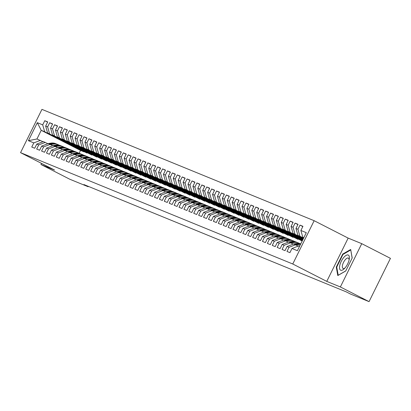 <?xml version="1.0" encoding="UTF-8"?>
<svg xmlns="http://www.w3.org/2000/svg" width="411" height="411" viewBox="0 0 411 411"><rect width="100%" height="100%" fill="white"/><g stroke="black" fill="none" stroke-linecap="round" stroke-linejoin="round"><path stroke-width="0.62" d="M314.153 220.702L41.943 109.367L20.55 152.651L292.76 263.99L314.153 220.702L348.158 238.108L326.766 281.391L340.365 286.95L361.757 243.666L348.158 238.108M361.757 243.666L390.45 258.349L369.057 301.633L340.365 286.95M84.096 151.602L83.978 151.844L80.541 150.441L41.218 130.323L37.319 122.663L28.416 140.68L33.815 142.889L31.76 147.04L34.704 148.248L36.759 144.091L38.721 144.893L36.666 149.049L39.615 150.251L41.665 146.1L43.628 146.902L41.578 151.058L44.522 152.26L46.577 148.109L48.539 148.91L46.484 153.062L49.428 154.269L51.483 150.113L53.445 150.919L51.396 155.07L54.339 156.278L56.389 152.121L58.352 152.928L56.302 157.079L59.246 158.281L61.301 154.13L63.263 154.932L61.208 159.088L64.157 160.29L66.207 156.139L68.169 156.94L66.12 161.091L69.063 162.299L71.113 158.148L73.081 158.949L71.026 163.1L73.97 164.308L76.025 160.151L77.987 160.958L75.932 165.109L78.881 166.311L80.931 162.16L82.894 162.962L80.844 167.118L83.787 168.32L85.842 164.169L87.805 164.97L85.75 169.127L88.694 170.329L90.749 166.178L92.711 166.979L90.661 171.13L93.605 172.337L95.655 168.181L97.618 168.988L95.568 173.139L98.512 174.341L100.567 170.19L102.529 170.991L100.474 175.148L103.418 176.35L105.473 172.199L107.435 173L105.386 177.156L108.329 178.359L110.379 174.207L112.347 175.009L110.292 179.16L113.236 180.367L115.291 176.211L117.253 177.018L115.198 181.169L118.147 182.376L120.197 178.22L122.159 179.021L120.11 183.178L123.053 184.38L125.103 180.229L127.071 181.03L125.016 185.186L127.96 186.389L130.015 182.237L131.977 183.039L129.922 187.19L132.871 188.397L134.921 184.241L136.884 185.048L134.834 189.199L137.777 190.406L139.832 186.25L141.795 187.056L139.74 191.207L142.684 192.41L144.739 188.259L146.701 189.06L144.651 193.216L147.595 194.418L149.645 190.267L151.608 191.069L149.558 195.22L152.502 196.427L154.557 192.271L156.519 193.078L154.464 197.229L157.413 198.436L159.463 194.28L161.425 195.086L159.376 199.237L162.319 200.44L164.369 196.288L166.337 197.09L164.282 201.246L167.226 202.448L169.281 198.297L171.243 199.099L169.188 203.25L172.137 204.457L174.187 200.306L176.149 201.107L174.1 205.259L177.043 206.466L179.098 202.31L181.061 203.116L179.006 207.267L181.95 208.469L184.005 204.318L185.967 205.12L183.917 209.276L186.861 210.478L188.911 206.327L190.874 207.129L188.824 211.285L191.767 212.487L193.822 208.336L195.785 209.137L193.73 213.288L196.674 214.496L198.729 210.34L200.691 211.146L198.641 215.297L201.585 216.505L203.635 212.348L205.603 213.15L203.548 217.306L206.492 218.508L208.547 214.357L210.509 215.159L208.454 219.315L211.403 220.517L213.453 216.366L215.415 217.167L213.366 221.318L216.309 222.526L218.359 218.369L220.327 219.176L218.272 223.327L221.216 224.534L223.271 220.378L225.233 221.18L223.178 225.336L226.127 226.538L228.177 222.387L230.139 223.188L228.09 227.345L231.033 228.547L233.088 224.396L235.051 225.197L232.996 229.348L235.94 230.556L237.995 226.399L239.957 227.206L237.907 231.357L240.851 232.564L242.901 228.408L244.864 229.215L242.814 233.366L245.757 234.568L247.812 230.417L249.775 231.218L247.72 235.375L250.669 236.577L252.719 232.426L254.681 233.227L252.631 237.378L255.575 238.585L257.625 234.434L259.593 235.236L257.538 239.387L260.482 240.594L262.537 236.438L264.499 237.245L262.444 241.396L265.393 242.598L267.443 238.447L269.405 239.248L267.356 243.404L270.299 244.607L272.354 240.456L274.317 241.257L272.262 245.413L275.206 246.615L277.261 242.464L279.223 243.266L277.168 247.417L280.117 248.624L282.167 244.468L284.129 245.275L282.08 249.426L285.023 250.633L287.078 246.477L289.041 247.278L286.986 251.434L289.93 252.637L291.985 248.485L297.384 250.695L306.287 232.677L300.888 230.468L302.943 226.317L299.994 225.11L297.944 229.266L295.982 228.459L298.032 224.308L295.088 223.101L293.038 227.257L291.07 226.456L293.125 222.3L290.181 221.097L288.126 225.249L286.164 224.447L288.219 220.291L285.27 219.089L283.22 223.24L281.258 222.438L283.307 218.287L280.364 217.08L278.309 221.236L276.346 220.43L278.401 216.278L275.457 215.071L273.402 219.227L271.44 218.421L273.495 214.27L270.546 213.068L268.496 217.219L266.534 216.417L268.583 212.261L265.64 211.059L263.585 215.21L261.622 214.408L263.677 210.257L260.733 209.05L258.678 213.201L256.716 212.4L258.766 208.249L255.822 207.041L253.772 211.197L251.809 210.391L253.859 206.24L250.916 205.038L248.861 209.189L246.898 208.387L248.953 204.231L246.004 203.029L243.954 207.18L241.992 206.379L244.042 202.222L241.098 201.02L239.048 205.171L237.08 204.37L239.135 200.219L236.191 199.011L234.136 203.168L232.174 202.361L234.229 198.21L231.28 197.003L229.23 201.159L227.268 200.357L229.317 196.201L226.374 194.999L224.319 199.15L222.356 198.349L224.411 194.192L221.467 192.99L219.412 197.141L217.45 196.34L219.5 192.189L216.556 190.981L214.506 195.138L212.544 194.331L214.593 190.18L211.65 188.973L209.595 193.129L207.632 192.327L209.687 188.171L206.743 186.969L204.688 191.12L202.726 190.319L204.776 186.162L201.832 184.96L199.782 189.111L197.814 188.31L199.869 184.159L196.926 182.952L194.871 187.108L192.908 186.301L194.963 182.15L192.014 180.943L189.964 185.099L188.002 184.292L190.052 180.141L187.108 178.939L185.058 183.09L183.09 182.289L185.145 178.133L182.201 176.93L180.146 181.081L178.184 180.28L180.239 176.129L177.29 174.922L175.24 179.073L173.278 178.271L175.327 174.12L172.384 172.913L170.329 177.069L168.366 176.262L170.421 172.111L167.477 170.909L165.422 175.06L163.46 174.259L165.51 170.103L162.566 168.9L160.516 173.052L158.554 172.25L160.603 168.094L157.66 166.892L155.605 171.043L153.642 170.241L155.697 166.09L152.748 164.883L150.698 169.039L148.736 168.233L150.786 164.081L147.842 162.879L145.792 167.03L143.824 166.229L145.879 162.073L142.936 160.871L140.881 165.022L138.918 164.22L140.973 160.064L138.024 158.862L135.974 163.013L134.012 162.211L136.062 158.06L133.118 156.853L131.063 161.009L129.1 160.203L131.155 156.052L128.211 154.844L126.156 159L124.194 158.199L126.244 154.043L123.3 152.841L121.25 156.992L119.288 156.19L121.337 152.034L118.394 150.832L116.339 154.983L114.376 154.182L116.431 150.03L113.487 148.823L111.432 152.979L109.47 152.173L111.52 148.022L108.576 146.814L106.526 150.971L104.558 150.164L106.613 146.013L103.67 144.811L101.615 148.962L99.652 148.16L101.707 144.004L98.758 142.802L96.708 146.953L94.746 146.152L96.796 142L93.852 140.793L91.802 144.949L89.834 144.143L91.889 139.992L88.946 138.784L86.891 142.941L84.928 142.134L86.983 137.983L84.034 136.781L81.984 140.932L80.022 140.13L82.072 135.974L79.128 134.772L77.073 138.923L75.11 138.122L77.165 133.971L74.221 132.763L72.166 136.914L70.204 136.113L72.254 131.962L69.31 130.755L67.26 134.911L65.298 134.104L67.347 129.953L64.404 128.751L62.349 132.902L60.386 132.101L62.441 127.944L59.492 126.742L57.442 130.893L55.48 130.092L57.53 125.936L54.586 124.733L52.536 128.884L50.568 128.083L52.623 123.932L49.68 122.725L47.625 126.881L45.662 126.074L47.717 121.923L44.768 120.716L47.594 122.165M37.319 122.663L42.718 124.872L44.768 120.716M369.057 301.633L350.552 294.065L346.303 291.892L83.911 184.565L88.16 186.743L88.339 186.378M86.921 153.051L47.599 132.933L86.921 153.051M45.662 126.074L47.599 132.933M47.625 126.881L49.561 133.734M28.416 140.68L36.944 138.98L42.985 141.718M33.815 142.889L40.376 140.382M91.833 155.06L52.51 134.936L91.833 155.06M50.568 128.083L52.51 134.936M52.536 128.884L54.473 135.743M36.759 144.091L43.325 141.59L47.892 143.727M38.721 144.893L45.287 142.391M96.739 157.064L57.417 136.945L96.739 157.064M55.48 130.092L57.417 136.945M57.442 130.893L59.379 137.747M41.665 146.1L48.231 143.593L52.798 145.73M43.628 146.902L50.193 144.4M101.645 159.072L62.323 138.954L101.645 159.072M60.386 132.101L62.323 138.954M62.349 132.902L64.291 139.755M46.577 148.109L53.137 145.602L57.71 147.739M48.539 148.91L55.1 146.408M106.557 161.081L67.234 140.963L106.557 161.081M65.298 134.104L67.234 140.963M67.26 134.911L69.197 141.764M51.483 150.113L58.049 147.611L62.616 149.748M53.445 150.919L60.011 148.412M111.463 163.09L72.141 142.966L111.463 163.09M70.204 136.113L72.141 142.966M72.166 136.914L74.103 143.773M56.389 152.121L62.955 149.619L67.522 151.757M58.352 152.928L64.917 150.421M116.37 165.094L77.052 144.975L116.37 165.094M75.11 138.122L77.052 144.975M77.073 138.923L79.015 145.777M61.301 154.13L67.861 151.623L72.434 153.76M63.263 154.932L69.824 152.43M121.281 167.102L81.959 146.984L121.281 167.102M80.022 140.13L81.959 146.984M81.984 140.932L83.921 147.785M66.207 156.139L72.773 153.632L77.34 155.769M68.169 156.94L74.735 154.438M126.187 169.111L86.865 148.993L126.187 169.111M84.928 142.134L86.865 148.993M86.891 142.941L88.827 149.794M71.113 158.148L77.679 155.641L82.251 157.778M73.081 158.949L79.642 156.442M131.094 171.12L91.776 150.996L131.094 171.12M89.834 144.143L91.776 150.996M91.802 144.949L93.739 151.803M76.025 160.151L82.585 157.649L87.158 159.787M77.987 160.958L84.553 158.451M136.005 173.123L96.683 153.005L136.005 173.123M94.746 146.152L96.683 153.005M96.708 146.953L98.645 153.812M80.931 162.16L87.497 159.658L92.064 161.79M82.894 162.962L89.459 160.46M140.911 175.132L101.589 155.014L140.911 175.132M99.652 148.16L101.589 155.014M101.615 148.962L103.557 155.815M85.842 164.169L92.403 161.662L96.975 163.799M87.805 164.97L94.366 162.468M145.823 177.141L106.5 157.023L145.823 177.141M104.558 150.164L106.5 157.023M106.526 150.971L108.463 157.824M90.749 166.178L97.315 163.67L101.882 165.808M92.711 166.979L99.277 164.472M150.729 179.15L111.407 159.031L150.729 179.15M109.47 152.173L111.407 159.031M111.432 152.979L113.369 159.833M95.655 168.181L102.221 165.679L106.788 167.816M97.618 168.988L104.183 166.481M155.635 181.159L116.313 161.035L155.635 181.159M114.376 154.182L116.313 161.035M116.339 154.983L118.281 161.842M100.567 170.19L107.127 167.688L111.7 169.825M102.529 170.991L109.09 168.489M160.547 183.162L121.224 163.044L160.547 183.162M119.288 156.19L121.224 163.044M121.25 156.992L123.187 163.845M105.473 172.199L112.039 169.692L116.606 171.829M107.435 173L114.001 170.498M165.453 185.171L126.131 165.052L165.453 185.171M124.194 158.199L126.131 165.052M126.156 159L128.093 165.854M110.379 174.207L116.945 171.7L121.517 173.838M112.347 175.009L118.907 172.502M170.36 187.18L131.042 167.061L170.36 187.18M129.1 160.203L131.042 167.061M131.063 161.009L133.005 167.863M115.291 176.211L121.851 173.709L126.424 175.846M117.253 177.018L123.819 174.511M175.271 189.188L135.949 169.065L175.271 189.188M134.012 162.211L135.949 169.065M135.974 163.013L137.911 169.871M120.197 178.22L126.763 175.718L131.33 177.855M122.159 179.021L128.725 176.519M180.177 191.192L140.855 171.074L180.177 191.192M138.918 164.22L140.855 171.074M140.881 165.022L142.817 171.875M125.103 180.229L131.669 177.722L136.241 179.859M127.071 181.03L133.632 178.528M185.089 193.201L145.766 173.082L185.089 193.201M143.824 166.229L145.766 173.082M145.792 167.03L147.729 173.884M130.015 182.237L136.575 179.73L141.148 181.868M131.977 183.039L138.543 180.532M189.995 195.21L150.673 175.091L189.995 195.21M148.736 168.233L150.673 175.091M150.698 169.039L152.635 175.893M134.921 184.241L141.487 181.739L146.054 183.876M136.884 185.048L143.449 182.541M194.901 197.218L155.579 177.095L194.901 197.218M153.642 170.241L155.579 177.095M155.605 171.043L157.547 177.901M139.832 186.25L146.393 183.748L150.965 185.885M141.795 187.056L148.356 184.549M199.813 199.222L160.49 179.104L199.813 199.222M158.554 172.25L160.49 179.104M160.516 173.052L162.453 179.905M144.739 188.259L151.305 185.751L155.872 187.889M146.701 189.06L153.267 186.558M204.719 201.231L165.397 181.112L204.719 201.231M163.46 174.259L165.397 181.112M165.422 175.06L167.359 181.914M149.645 190.267L156.211 187.76L160.778 189.897M151.608 191.069L158.173 188.567M209.625 203.24L170.308 183.121L209.625 203.24M168.366 176.262L170.308 183.121M170.329 177.069L172.271 183.923M154.557 192.271L161.117 189.769L165.69 191.906M156.519 193.078L163.08 190.57M214.537 205.248L175.214 185.125L214.537 205.248M173.278 178.271L175.214 185.125M175.24 179.073L177.177 185.931M159.463 194.28L166.029 191.778L170.596 193.915M161.425 195.086L167.991 192.579M219.443 207.252L180.121 187.133L219.443 207.252M178.184 180.28L180.121 187.133M180.146 181.081L182.083 187.94M164.369 196.288L170.935 193.787L175.507 195.919M166.337 197.09L172.897 194.588M224.349 209.261L185.032 189.142L224.349 209.261M183.09 182.289L185.032 189.142M185.058 183.09L186.995 189.944M169.281 198.297L175.841 195.79L180.414 197.927M171.243 199.099L177.809 196.597M229.261 211.269L189.939 191.151L229.261 211.269M188.002 184.292L189.939 191.151M189.964 185.099L191.901 191.952M174.187 200.306L180.753 197.799L185.32 199.936M176.149 201.107L182.715 198.6M234.167 213.278L194.845 193.155L234.167 213.278M192.908 186.301L194.845 193.155M194.871 187.108L196.812 193.961M179.098 202.31L185.659 199.808L190.231 201.945M181.061 203.116L187.621 200.609M239.079 215.287L199.756 195.163L239.079 215.287M197.814 188.31L199.756 195.163M199.782 189.111L201.719 195.97M184.005 204.318L190.57 201.816L195.138 203.948M185.967 205.12L192.533 202.618M243.985 217.291L204.663 197.172L243.985 217.291M202.726 190.319L204.663 197.172M204.688 191.12L206.625 197.974M188.911 206.327L195.477 203.82L200.044 205.957M190.874 207.129L197.439 204.627M248.891 219.299L209.569 199.181L248.891 219.299M207.632 192.327L209.569 199.181M209.595 193.129L211.537 199.982M193.822 208.336L200.383 205.829L204.955 207.966M195.785 209.137L202.346 206.63M253.803 221.308L214.48 201.19L253.803 221.308M212.544 194.331L214.48 201.19M214.506 195.138L216.443 201.991M198.729 210.34L205.295 207.838L209.862 209.975M200.691 211.146L207.257 208.639M258.709 223.317L219.387 203.193L258.709 223.317M217.45 196.34L219.387 203.193M219.412 197.141L221.349 204M203.635 212.348L210.201 209.846L214.768 211.984M205.603 213.15L212.163 210.648M263.615 225.32L224.298 205.202L263.615 225.32M222.356 198.349L224.298 205.202M224.319 199.15L226.261 206.003M208.547 214.357L215.107 211.85L219.68 213.987M210.509 215.159L217.075 212.657M268.527 227.329L229.204 207.211L268.527 227.329M227.268 200.357L229.204 207.211M229.23 201.159L231.167 208.012M213.453 216.366L220.019 213.859L224.586 215.996M215.415 217.167L221.981 214.66M273.433 229.338L234.111 209.22L273.433 229.338M232.174 202.361L234.111 209.22M234.136 203.168L236.073 210.021M218.359 218.369L224.925 215.867L229.497 218.005M220.327 219.176L226.887 216.669M278.345 231.347L239.022 211.223L278.345 231.347M237.08 204.37L239.022 211.223M239.048 205.171L240.985 212.03M223.271 220.378L229.831 217.876L234.404 220.013M225.233 221.18L231.799 218.678M283.251 233.35L243.929 213.232L283.251 233.35M241.992 206.379L243.929 213.232M243.954 207.18L245.891 214.033M228.177 222.387L234.743 219.88L239.31 222.017M230.139 223.188L236.705 220.686M288.157 235.359L248.835 215.241L288.157 235.359M246.898 208.387L248.835 215.241M248.861 209.189L250.802 216.042M233.088 224.396L239.649 221.889L244.221 224.026M235.051 225.197L241.611 222.695M293.069 237.368L253.746 217.249L293.069 237.368M251.809 210.391L253.746 217.249M253.772 211.197L255.709 218.051M237.995 226.399L244.56 223.897L249.128 226.035M239.957 227.206L246.523 224.699M297.975 239.377L258.653 219.253L297.975 239.377M256.716 212.4L258.653 219.253M258.678 213.201L260.615 220.06M242.901 228.408L249.467 225.906L254.034 228.043M244.864 229.215L251.429 226.708M302.167 241.016L263.564 221.262L302.244 240.856M261.622 214.408L263.564 221.262M263.585 215.21L265.527 222.063M247.812 230.417L254.373 227.915L258.945 230.047M249.775 231.218L256.336 228.716M302.368 240.615L268.47 223.271L302.445 240.45M266.534 216.417L268.47 223.271M268.496 217.219L270.433 224.072M252.719 232.426L259.284 229.919L263.852 232.056M254.681 233.227L261.247 230.725M302.563 240.214L273.377 225.279L302.645 240.05M271.44 218.421L273.377 225.279M273.402 219.227L275.339 226.081M257.625 234.434L264.191 231.927L268.763 234.065M259.593 235.236L266.153 232.729M302.763 239.808L278.288 227.283L302.84 239.649M276.346 220.43L278.288 227.283M278.309 221.236L280.251 228.09M262.537 236.438L269.097 233.936L273.669 236.073M264.499 237.245L271.065 234.738M302.964 239.408L283.194 229.292L303.041 239.248M281.258 222.438L283.194 229.292M283.22 223.24L285.157 230.098M267.443 238.447L274.009 235.945L278.576 238.077M269.405 239.248L275.971 236.746M303.159 239.007L288.101 231.301L303.241 238.842M286.164 224.447L288.101 231.301M288.126 225.249L290.063 232.102M272.354 240.456L278.915 237.948L283.487 240.086M274.317 241.257L280.877 238.755M303.359 238.601L293.012 233.309L303.436 238.442M291.07 226.456L293.012 233.309M293.038 227.257L294.975 234.111M277.261 242.464L283.826 239.957L288.394 242.094M279.223 243.266L285.789 240.759M303.559 238.2L297.918 235.318L303.637 238.041M295.982 228.459L297.918 235.318M297.944 229.266L299.881 236.12M282.167 244.468L288.733 241.966L293.3 244.103M284.129 245.275L290.695 242.767M303.755 237.799L302.825 237.322L303.796 237.717M300.888 230.468L302.825 237.322M287.078 246.477L293.639 243.975L298.211 246.112M289.041 247.278L295.601 244.776M41.511 163.378L40.961 164.492L69.654 179.175L88.16 186.743M326.766 281.391L292.76 263.99M40.961 164.492L54.56 170.051L20.55 152.651M83.978 151.844L44.655 131.726L41.218 130.323L36.944 138.98M80.541 150.441L79.112 153.329M291.985 248.485L298.55 245.978L299.516 246.379M42.718 124.872L44.655 131.726M336.28 267.099L337.796 275.555L345.754 270.972L352.196 257.938L350.681 249.482L342.723 254.065L336.28 267.099L336.794 267.361M299.994 225.11L302.82 226.559M295.088 223.101L297.913 224.55M290.181 221.097L293.007 222.541M285.27 219.089L288.096 220.532M280.364 217.08L283.189 218.529M275.457 215.071L278.283 216.52M270.546 213.068L273.372 214.511M265.64 211.059L268.465 212.502M260.733 209.05L263.559 210.499M255.822 207.041L258.647 208.49M250.916 205.038L253.741 206.481M246.004 203.029L248.83 204.473M241.098 201.02L243.923 202.464M236.191 199.011L239.017 200.46M231.28 197.003L234.106 198.451M226.374 194.999L229.199 196.443M221.467 192.99L224.293 194.434M216.556 190.981L219.382 192.43M211.65 188.973L214.475 190.421M206.743 186.969L209.569 188.413M201.832 184.96L204.657 186.404M196.926 182.952L199.751 184.4M192.014 180.943L194.84 182.392M187.108 178.939L189.933 180.383M182.201 176.93L185.027 178.374M177.29 174.922L180.116 176.37M172.384 172.913L175.209 174.362M167.477 170.909L170.303 172.353M162.566 168.9L165.392 170.344M157.66 166.892L160.485 168.335M152.748 164.883L155.574 166.332M147.842 162.879L150.667 164.323M142.936 160.871L145.761 162.314M138.024 158.862L140.85 160.305M133.118 156.853L135.943 158.302M128.211 154.844L131.037 156.293M123.3 152.841L126.126 154.284M118.394 150.832L121.219 152.275M113.487 148.823L116.313 150.272M108.576 146.814L111.402 148.263M103.67 144.811L106.495 146.254M98.758 142.802L101.584 144.246M93.852 140.793L96.677 142.242M88.946 138.784L91.771 140.233M84.034 136.781L86.86 138.224M79.128 134.772L81.953 136.216M74.221 132.763L77.047 134.207M69.31 130.755L72.136 132.203M64.404 128.751L67.229 130.195M59.492 126.742L62.318 128.186M54.586 124.733L57.412 126.177M49.68 122.725L52.505 124.173M343.2 254.306L342.723 254.065M298.021 246.014L299.835 245.732M295.946 244.951L298.91 244.494A9.987 9.129 -67.8 0 1 300.498 244.391M293.115 244.006L296.454 243.487A9.987 9.129 -67.8 0 1 300.739 243.908M295.077 244.56L297.975 244.108A9.987 9.129 -67.8 0 1 300.636 244.108M300.693 243.995A9.987 9.129 112.2 0 0 297.389 243.867L294.487 244.319M339.81 265.3A8.487 3.437 -62.9 0 0 344.315 268.676A8.487 3.437 -62.9 0 0 349.093 259.958A8.487 3.437 -62.9 0 0 349.278 258.981A8.487 3.437 -62.9 0 0 345.785 255.591A8.487 3.437 -62.9 0 0 339.81 265.3M349.083 260.004A5.811 2.353 -62.9 0 0 348.353 258.098A5.811 2.353 -62.9 0 0 345.158 259.824A5.811 2.353 -62.9 0 0 342.527 265.1A5.811 2.353 -62.9 0 0 343.062 268.445A5.811 2.353 -62.9 0 0 345.029 267.921M350.778 250.042L352.135 258.057M345.795 270.89L338.207 275.257L336.737 267.068L342.98 254.435L350.691 249.996M291.039 242.942L293.999 242.485A9.987 9.129 -67.8 0 1 298.545 243.004A9.987 9.129 -67.8 0 1 299.732 243.605M288.203 241.997L291.548 241.478A9.987 9.129 -67.8 0 1 296.09 242.002L297.019 242.382A9.987 9.129 112.2 0 0 292.478 241.863L289.58 242.31M290.166 242.552L293.069 242.105A9.987 9.129 -67.8 0 1 297.61 242.624L298.545 243.004M297.312 242.505A9.987 9.129 112.2 0 0 297.019 242.382M286.128 240.938L289.092 240.476A9.987 9.129 -67.8 0 1 293.634 240.995A9.987 9.129 -67.8 0 1 294.821 241.596M283.297 239.993L286.637 239.474A9.987 9.129 -67.8 0 1 291.183 239.993L292.113 240.373A9.987 9.129 112.2 0 0 287.572 239.854L284.669 240.307M285.26 240.543L288.162 240.096A9.987 9.129 -67.8 0 1 292.704 240.615L293.634 240.995M292.406 240.502A9.987 9.129 112.2 0 0 292.113 240.373M281.222 238.93L284.186 238.467A9.987 9.129 -67.8 0 1 288.728 238.991A9.987 9.129 -67.8 0 1 289.914 239.587M278.391 237.984L281.73 237.466A9.987 9.129 -67.8 0 1 286.272 237.984L287.207 238.365A9.987 9.129 112.2 0 0 282.66 237.846L279.763 238.298M280.353 238.539L283.251 238.087A9.987 9.129 -67.8 0 1 287.792 238.606L288.728 238.991M287.5 238.493A9.987 9.129 112.2 0 0 287.207 238.365M276.315 236.921L279.275 236.464A9.987 9.129 -67.8 0 1 283.816 236.983A9.987 9.129 -67.8 0 1 285.008 237.584M273.479 235.976L276.824 235.457A9.987 9.129 -67.8 0 1 281.365 235.976L282.295 236.361A9.987 9.129 112.2 0 0 277.754 235.837L274.856 236.289M275.442 236.531L278.345 236.078A9.987 9.129 -67.8 0 1 282.886 236.602L283.816 236.983M282.588 236.484A9.987 9.129 112.2 0 0 282.295 236.361M271.404 234.912L274.368 234.455A9.987 9.129 -67.8 0 1 278.91 234.974A9.987 9.129 -67.8 0 1 280.097 235.575M268.573 233.967L271.912 233.448A9.987 9.129 -67.8 0 1 276.454 233.972L277.389 234.352A9.987 9.129 112.2 0 0 272.847 233.833L269.945 234.28M270.536 234.522L273.433 234.075A9.987 9.129 -67.8 0 1 277.98 234.594L278.91 234.974M277.682 234.476A9.987 9.129 112.2 0 0 277.389 234.352M266.498 232.903L269.462 232.446A9.987 9.129 -67.8 0 1 274.003 232.965A9.987 9.129 -67.8 0 1 275.19 233.566M263.667 231.958L267.006 231.444A9.987 9.129 -67.8 0 1 271.548 231.963L272.483 232.343A9.987 9.129 112.2 0 0 267.936 231.825L265.038 232.272M265.624 232.513L268.527 232.066A9.987 9.129 -67.8 0 1 273.068 232.585L274.003 232.965M272.77 232.472A9.987 9.129 112.2 0 0 272.483 232.343M261.586 230.9L264.55 230.437A9.987 9.129 -67.8 0 1 269.092 230.956A9.987 9.129 -67.8 0 1 270.279 231.557M258.755 229.955L262.1 229.436A9.987 9.129 -67.8 0 1 266.641 229.955L267.571 230.335A9.987 9.129 112.2 0 0 263.03 229.816L260.127 230.268M260.718 230.509L263.621 230.057A9.987 9.129 -67.8 0 1 268.162 230.576L269.092 230.956M267.864 230.463A9.987 9.129 112.2 0 0 267.571 230.335M256.68 228.891L259.644 228.429A9.987 9.129 -67.8 0 1 264.186 228.953A9.987 9.129 -67.8 0 1 265.372 229.554M253.849 227.946L257.188 227.427A9.987 9.129 -67.8 0 1 261.73 227.946L262.665 228.331A9.987 9.129 112.2 0 0 258.123 227.807L255.221 228.259M255.812 228.501L258.709 228.048A9.987 9.129 -67.8 0 1 263.251 228.567L264.186 228.953M262.958 228.454A9.987 9.129 112.2 0 0 262.665 228.331M251.773 226.882L254.733 226.425A9.987 9.129 -67.8 0 1 259.279 226.944A9.987 9.129 -67.8 0 1 260.466 227.545M248.943 225.937L252.282 225.418A9.987 9.129 -67.8 0 1 256.824 225.942L257.754 226.322A9.987 9.129 112.2 0 0 253.212 225.803L250.314 226.25M250.9 226.492L253.803 226.04A9.987 9.129 -67.8 0 1 258.344 226.564L259.279 226.944M258.046 226.446A9.987 9.129 112.2 0 0 257.754 226.322M246.862 224.874L249.826 224.416A9.987 9.129 -67.8 0 1 254.368 224.935A9.987 9.129 -67.8 0 1 255.555 225.536M244.031 223.928L247.371 223.414A9.987 9.129 -67.8 0 1 251.917 223.933L252.847 224.314A9.987 9.129 112.2 0 0 248.306 223.795L245.403 224.242M245.994 224.483L248.896 224.036A9.987 9.129 -67.8 0 1 253.438 224.555L254.368 224.935M253.14 224.442A9.987 9.129 112.2 0 0 252.847 224.314M241.956 222.87L244.92 222.408A9.987 9.129 -67.8 0 1 249.462 222.926A9.987 9.129 -67.8 0 1 250.648 223.527M239.125 221.925L242.464 221.406A9.987 9.129 -67.8 0 1 247.006 221.925L247.941 222.305A9.987 9.129 112.2 0 0 243.399 221.786L240.497 222.238M241.087 222.479L243.985 222.027A9.987 9.129 -67.8 0 1 248.527 222.546L249.462 222.926M248.234 222.433A9.987 9.129 112.2 0 0 247.941 222.305M237.049 220.861L240.009 220.399A9.987 9.129 -67.8 0 1 244.555 220.923A9.987 9.129 -67.8 0 1 245.742 221.519M234.213 219.916L237.558 219.397A9.987 9.129 -67.8 0 1 242.1 219.916L243.029 220.301A9.987 9.129 112.2 0 0 238.488 219.777L235.59 220.229M236.176 220.471L239.079 220.019A9.987 9.129 -67.8 0 1 243.62 220.537L244.555 220.923M243.322 220.424A9.987 9.129 112.2 0 0 243.029 220.301M232.138 218.852L235.102 218.395A9.987 9.129 -67.8 0 1 239.644 218.914A9.987 9.129 -67.8 0 1 240.831 219.515M229.307 217.907L232.647 217.388A9.987 9.129 -67.8 0 1 237.188 217.912L238.123 218.292A9.987 9.129 112.2 0 0 233.582 217.773L230.679 218.22M231.27 218.462L234.167 218.01A9.987 9.129 -67.8 0 1 238.714 218.534L239.644 218.914M238.416 218.416A9.987 9.129 112.2 0 0 238.123 218.292M227.232 216.844L230.196 216.386A9.987 9.129 -67.8 0 1 234.738 216.905A9.987 9.129 -67.8 0 1 235.924 217.506M224.401 215.898L227.74 215.379A9.987 9.129 -67.8 0 1 232.282 215.903L233.217 216.284A9.987 9.129 112.2 0 0 228.67 215.765L225.773 216.212M226.363 216.453L229.261 216.006A9.987 9.129 -67.8 0 1 233.802 216.525L234.738 216.905M233.51 216.412A9.987 9.129 112.2 0 0 233.217 216.284M222.325 214.84L225.285 214.378A9.987 9.129 -67.8 0 1 229.826 214.896A9.987 9.129 -67.8 0 1 231.013 215.498M219.489 213.895L222.834 213.376A9.987 9.129 -67.8 0 1 227.375 213.895L228.305 214.275A9.987 9.129 112.2 0 0 223.764 213.756L220.861 214.208M221.452 214.444L224.355 213.997A9.987 9.129 -67.8 0 1 228.896 214.516L229.826 214.896M228.598 214.403A9.987 9.129 112.2 0 0 228.305 214.275M217.414 212.831L220.378 212.369A9.987 9.129 -67.8 0 1 224.92 212.893A9.987 9.129 -67.8 0 1 226.107 213.489M214.583 211.886L217.922 211.367A9.987 9.129 -67.8 0 1 222.464 211.886L223.399 212.266A9.987 9.129 112.2 0 0 218.858 211.747L215.955 212.199M216.546 212.441L219.443 211.989A9.987 9.129 -67.8 0 1 223.99 212.508L224.92 212.893M223.692 212.395A9.987 9.129 112.2 0 0 223.399 212.266M212.508 210.822L215.472 210.365A9.987 9.129 -67.8 0 1 220.013 210.884A9.987 9.129 -67.8 0 1 221.2 211.485M209.677 209.877L213.016 209.358A9.987 9.129 -67.8 0 1 217.558 209.877L218.493 210.262A9.987 9.129 112.2 0 0 213.946 209.738L211.049 210.191M211.634 210.432L214.537 209.98A9.987 9.129 -67.8 0 1 219.078 210.504L220.013 210.884M218.78 210.386A9.987 9.129 112.2 0 0 218.493 210.262M207.596 208.814L210.56 208.356A9.987 9.129 -67.8 0 1 215.102 208.875A9.987 9.129 -67.8 0 1 216.289 209.476M204.765 207.868L208.105 207.35A9.987 9.129 -67.8 0 1 212.651 207.874L213.581 208.254A9.987 9.129 112.2 0 0 209.04 207.735L206.137 208.182M206.728 208.423L209.631 207.976A9.987 9.129 -67.8 0 1 214.172 208.495L215.102 208.875M213.874 208.377A9.987 9.129 112.2 0 0 213.581 208.254M202.69 206.81L205.654 206.348A9.987 9.129 -67.8 0 1 210.196 206.867A9.987 9.129 -67.8 0 1 211.382 207.468M199.859 205.865L203.198 205.346A9.987 9.129 -67.8 0 1 207.74 205.865L208.675 206.245A9.987 9.129 112.2 0 0 204.133 205.726L201.231 206.178M201.822 206.414L204.719 205.968A9.987 9.129 -67.8 0 1 209.261 206.486L210.196 206.867M208.968 206.373A9.987 9.129 112.2 0 0 208.675 206.245M197.783 204.801L200.743 204.339A9.987 9.129 -67.8 0 1 205.289 204.863A9.987 9.129 -67.8 0 1 206.476 205.459M194.948 203.856L198.292 203.337A9.987 9.129 -67.8 0 1 202.834 203.856L203.764 204.236A9.987 9.129 112.2 0 0 199.222 203.717L196.324 204.169M196.91 204.411L199.813 203.959A9.987 9.129 -67.8 0 1 204.354 204.478L205.289 204.863M204.056 204.365A9.987 9.129 112.2 0 0 203.764 204.236M192.872 202.793L195.836 202.335A9.987 9.129 -67.8 0 1 200.378 202.854A9.987 9.129 -67.8 0 1 201.565 203.455M190.041 201.847L193.381 201.328A9.987 9.129 -67.8 0 1 197.927 201.847L198.857 202.233A9.987 9.129 112.2 0 0 194.316 201.709L191.413 202.161M192.004 202.402L194.906 201.95A9.987 9.129 -67.8 0 1 199.448 202.474L200.378 202.854M199.15 202.356A9.987 9.129 112.2 0 0 198.857 202.233M187.966 200.784L190.93 200.327A9.987 9.129 -67.8 0 1 195.472 200.845A9.987 9.129 -67.8 0 1 196.658 201.447M185.135 199.838L188.474 199.32A9.987 9.129 -67.8 0 1 193.016 199.844L193.951 200.224A9.987 9.129 112.2 0 0 189.409 199.705L186.507 200.152M187.097 200.393L189.995 199.946A9.987 9.129 -67.8 0 1 194.537 200.465L195.472 200.845M194.244 200.347A9.987 9.129 112.2 0 0 193.951 200.224M183.059 198.775L186.019 198.318A9.987 9.129 -67.8 0 1 190.565 198.837A9.987 9.129 -67.8 0 1 191.752 199.438M180.224 197.835L183.568 197.316A9.987 9.129 -67.8 0 1 188.11 197.835L189.039 198.215A9.987 9.129 112.2 0 0 184.498 197.696L181.6 198.143M182.186 198.385L185.089 197.938A9.987 9.129 -67.8 0 1 189.63 198.456L190.565 198.837M189.332 198.343A9.987 9.129 112.2 0 0 189.039 198.215M178.148 196.771L181.112 196.309A9.987 9.129 -67.8 0 1 185.654 196.833A9.987 9.129 -67.8 0 1 186.841 197.429M175.317 195.826L178.657 195.307A9.987 9.129 -67.8 0 1 183.198 195.826L184.133 196.206A9.987 9.129 112.2 0 0 179.592 195.687L176.689 196.139M177.28 196.381L180.177 195.929A9.987 9.129 -67.8 0 1 184.724 196.448L185.654 196.833M184.426 196.335A9.987 9.129 112.2 0 0 184.133 196.206M173.242 194.763L176.206 194.3A9.987 9.129 -67.8 0 1 180.748 194.824A9.987 9.129 -67.8 0 1 181.934 195.425M170.411 193.817L173.75 193.298A9.987 9.129 -67.8 0 1 178.292 193.817L179.227 194.203A9.987 9.129 112.2 0 0 174.68 193.679L171.783 194.131M172.368 194.372L175.271 193.92A9.987 9.129 -67.8 0 1 179.812 194.444L180.748 194.824M179.515 194.326A9.987 9.129 112.2 0 0 179.227 194.203M168.33 192.754L171.295 192.297A9.987 9.129 -67.8 0 1 175.836 192.816A9.987 9.129 -67.8 0 1 177.023 193.417M165.499 191.809L168.844 191.29A9.987 9.129 -67.8 0 1 173.385 191.814L174.315 192.194A9.987 9.129 112.2 0 0 169.774 191.675L166.871 192.122M167.462 192.363L170.365 191.911A9.987 9.129 -67.8 0 1 174.906 192.435L175.836 192.816M174.608 192.317A9.987 9.129 112.2 0 0 174.315 192.194M163.424 190.745L166.388 190.288A9.987 9.129 -67.8 0 1 170.93 190.807A9.987 9.129 -67.8 0 1 172.117 191.408M160.593 189.8L163.932 189.286A9.987 9.129 -67.8 0 1 168.474 189.805L169.409 190.185A9.987 9.129 112.2 0 0 164.868 189.666L161.965 190.113M162.556 190.355L165.453 189.908A9.987 9.129 -67.8 0 1 170 190.427L170.93 190.807M169.702 190.314A9.987 9.129 112.2 0 0 169.409 190.185M158.518 188.741L161.477 188.279A9.987 9.129 -67.8 0 1 166.023 188.798A9.987 9.129 -67.8 0 1 167.21 189.399M155.687 187.796L159.026 187.277A9.987 9.129 -67.8 0 1 163.568 187.796L164.498 188.176A9.987 9.129 112.2 0 0 159.956 187.657L157.059 188.11M157.644 188.351L160.547 187.899A9.987 9.129 -67.8 0 1 165.088 188.418L166.023 188.798M164.79 188.305A9.987 9.129 112.2 0 0 164.498 188.176M153.606 186.733L156.57 186.27A9.987 9.129 -67.8 0 1 161.112 186.794A9.987 9.129 -67.8 0 1 162.299 187.39M150.775 185.787L154.115 185.269A9.987 9.129 -67.8 0 1 158.661 185.787L159.591 186.173A9.987 9.129 112.2 0 0 155.05 185.649L152.147 186.101M152.738 186.342L155.641 185.89A9.987 9.129 -67.8 0 1 160.182 186.409L161.112 186.794M159.884 186.296A9.987 9.129 112.2 0 0 159.591 186.173M148.7 184.724L151.664 184.267A9.987 9.129 -67.8 0 1 156.206 184.786A9.987 9.129 -67.8 0 1 157.392 185.387M145.869 183.779L149.208 183.26A9.987 9.129 -67.8 0 1 153.75 183.784L154.685 184.164A9.987 9.129 112.2 0 0 150.143 183.645L147.241 184.092M147.832 184.334L150.729 183.881A9.987 9.129 -67.8 0 1 155.271 184.405L156.206 184.786M154.978 184.287A9.987 9.129 112.2 0 0 154.685 184.164M143.793 182.715L146.753 182.258A9.987 9.129 -67.8 0 1 151.299 182.777A9.987 9.129 -67.8 0 1 152.486 183.378M140.958 181.77L144.302 181.256A9.987 9.129 -67.8 0 1 148.844 181.775L149.774 182.155A9.987 9.129 112.2 0 0 145.232 181.636L142.334 182.083M142.92 182.325L145.823 181.878A9.987 9.129 -67.8 0 1 150.364 182.397L151.299 182.777M150.066 182.284A9.987 9.129 112.2 0 0 149.774 182.155M138.882 180.712L141.846 180.249A9.987 9.129 -67.8 0 1 146.388 180.768A9.987 9.129 -67.8 0 1 147.575 181.369M136.051 179.766L139.391 179.247A9.987 9.129 -67.8 0 1 143.937 179.766L144.867 180.146A9.987 9.129 112.2 0 0 140.326 179.628L137.423 180.08M138.014 180.316L140.911 179.869A9.987 9.129 -67.8 0 1 145.458 180.388L146.388 180.768M145.16 180.275A9.987 9.129 112.2 0 0 144.867 180.146M133.976 178.703L136.94 178.24A9.987 9.129 -67.8 0 1 141.482 178.764A9.987 9.129 -67.8 0 1 142.668 179.36M131.145 177.758L134.484 177.239A9.987 9.129 -67.8 0 1 139.026 177.758L139.961 178.143A9.987 9.129 112.2 0 0 135.414 177.619L132.517 178.071M133.107 178.312L136.005 177.86A9.987 9.129 -67.8 0 1 140.547 178.379L141.482 178.764M140.254 178.266A9.987 9.129 112.2 0 0 139.961 178.143M129.069 176.694L132.029 176.237A9.987 9.129 -67.8 0 1 136.57 176.756A9.987 9.129 -67.8 0 1 137.757 177.357M126.234 175.749L129.578 175.23A9.987 9.129 -67.8 0 1 134.12 175.749L135.049 176.134A9.987 9.129 112.2 0 0 130.508 175.61L127.61 176.062M128.196 176.304L131.099 175.851A9.987 9.129 -67.8 0 1 135.64 176.376L136.57 176.756M135.342 176.257A9.987 9.129 112.2 0 0 135.049 176.134M124.158 174.685L127.122 174.228A9.987 9.129 -67.8 0 1 131.664 174.747A9.987 9.129 -67.8 0 1 132.851 175.348M121.327 173.74L124.667 173.221A9.987 9.129 -67.8 0 1 129.208 173.745L130.143 174.125A9.987 9.129 112.2 0 0 125.602 173.606L122.699 174.053M123.29 174.295L126.187 173.848A9.987 9.129 -67.8 0 1 130.734 174.367L131.664 174.747M130.436 174.254A9.987 9.129 112.2 0 0 130.143 174.125M119.252 172.682L122.216 172.219A9.987 9.129 -67.8 0 1 126.758 172.738A9.987 9.129 -67.8 0 1 127.944 173.339M116.421 171.736L119.76 171.217A9.987 9.129 -67.8 0 1 124.302 171.736L125.237 172.117A9.987 9.129 112.2 0 0 120.69 171.598L117.793 172.05M118.378 172.286L121.281 171.839A9.987 9.129 -67.8 0 1 125.823 172.358L126.758 172.738M125.525 172.245A9.987 9.129 112.2 0 0 125.237 172.117M114.34 170.673L117.305 170.211A9.987 9.129 -67.8 0 1 121.846 170.735A9.987 9.129 -67.8 0 1 123.033 171.33M111.509 169.728L114.849 169.209A9.987 9.129 -67.8 0 1 119.396 169.728L120.325 170.108A9.987 9.129 112.2 0 0 115.784 169.589L112.881 170.041M113.472 170.282L116.375 169.83A9.987 9.129 -67.8 0 1 120.916 170.349L121.846 170.735M120.618 170.236A9.987 9.129 112.2 0 0 120.325 170.108M109.434 168.664L112.398 168.207A9.987 9.129 -67.8 0 1 116.94 168.726A9.987 9.129 -67.8 0 1 118.127 169.327M106.603 167.719L109.943 167.2A9.987 9.129 -67.8 0 1 114.484 167.719L115.419 168.104A9.987 9.129 112.2 0 0 110.878 167.58L107.975 168.032M108.566 168.274L111.463 167.822A9.987 9.129 -67.8 0 1 116.005 168.346L116.94 168.726M115.712 168.227A9.987 9.129 112.2 0 0 115.419 168.104M104.528 166.655L107.487 166.198A9.987 9.129 -67.8 0 1 112.033 166.717A9.987 9.129 -67.8 0 1 113.22 167.318M101.692 165.71L105.036 165.191A9.987 9.129 -67.8 0 1 109.578 165.715L110.508 166.095A9.987 9.129 112.2 0 0 105.966 165.576L103.069 166.023M103.654 166.265L106.557 165.818A9.987 9.129 -67.8 0 1 111.098 166.337L112.033 166.717M110.8 166.219A9.987 9.129 112.2 0 0 110.508 166.095M99.616 164.647L102.58 164.189A9.987 9.129 -67.8 0 1 107.122 164.708A9.987 9.129 -67.8 0 1 108.309 165.309M96.785 163.706L100.125 163.188A9.987 9.129 -67.8 0 1 104.671 163.706L105.601 164.087A9.987 9.129 112.2 0 0 101.06 163.568L98.157 164.015M98.748 164.256L101.651 163.809A9.987 9.129 -67.8 0 1 106.192 164.328L107.122 164.708M105.894 164.215A9.987 9.129 112.2 0 0 105.601 164.087M94.71 162.643L97.674 162.181A9.987 9.129 -67.8 0 1 102.216 162.705A9.987 9.129 -67.8 0 1 103.402 163.301M91.879 161.698L95.218 161.179A9.987 9.129 -67.8 0 1 99.76 161.698L100.695 162.078A9.987 9.129 112.2 0 0 96.153 161.559L93.251 162.011M93.842 162.253L96.739 161.8A9.987 9.129 -67.8 0 1 101.281 162.319L102.216 162.705M100.988 162.206A9.987 9.129 112.2 0 0 100.695 162.078M89.804 160.634L92.763 160.172A9.987 9.129 -67.8 0 1 97.309 160.696A9.987 9.129 -67.8 0 1 98.496 161.297M86.968 159.689L90.312 159.17A9.987 9.129 -67.8 0 1 94.854 159.689L95.784 160.074A9.987 9.129 112.2 0 0 91.242 159.55L88.344 160.002M88.93 160.244L91.833 159.792A9.987 9.129 -67.8 0 1 96.374 160.316L97.309 160.696M96.076 160.198A9.987 9.129 112.2 0 0 95.784 160.074M84.892 158.625L87.856 158.168A9.987 9.129 -67.8 0 1 92.398 158.687A9.987 9.129 -67.8 0 1 93.585 159.288M82.061 157.68L85.401 157.161A9.987 9.129 -67.8 0 1 89.942 157.685L90.877 158.065A9.987 9.129 112.2 0 0 86.336 157.547L83.433 157.994M84.024 158.235L86.921 157.783A9.987 9.129 -67.8 0 1 91.468 158.307L92.398 158.687M91.17 158.189A9.987 9.129 112.2 0 0 90.877 158.065M79.986 156.617L82.95 156.159A9.987 9.129 -67.8 0 1 87.492 156.678A9.987 9.129 -67.8 0 1 88.678 157.279M77.155 155.671L80.494 155.158A9.987 9.129 -67.8 0 1 85.036 155.677L85.971 156.057A9.987 9.129 112.2 0 0 81.424 155.538L78.527 155.985M79.112 156.226L82.015 155.779A9.987 9.129 -67.8 0 1 86.557 156.298L87.492 156.678M86.259 156.185A9.987 9.129 112.2 0 0 85.971 156.057M75.079 154.613L78.039 154.151A9.987 9.129 -67.8 0 1 82.58 154.67A9.987 9.129 -67.8 0 1 83.767 155.271M72.244 153.668L75.588 153.149A9.987 9.129 -67.8 0 1 80.13 153.668L81.059 154.048A9.987 9.129 112.2 0 0 76.518 153.529L73.615 153.981M74.206 154.223L77.109 153.771A9.987 9.129 -67.8 0 1 81.65 154.289L82.58 154.67M81.352 154.176A9.987 9.129 112.2 0 0 81.059 154.048M70.168 152.604L73.132 152.142A9.987 9.129 -67.8 0 1 77.674 152.666A9.987 9.129 -67.8 0 1 78.861 153.262M67.337 151.659L70.677 151.14A9.987 9.129 -67.8 0 1 75.218 151.659L76.153 152.044A9.987 9.129 112.2 0 0 71.612 151.52L68.709 151.972M69.3 152.214L72.197 151.762A9.987 9.129 -67.8 0 1 76.744 152.281L77.674 152.666M76.446 152.168A9.987 9.129 112.2 0 0 76.153 152.044M65.262 150.596L68.221 150.138A9.987 9.129 -67.8 0 1 72.768 150.657A9.987 9.129 -67.8 0 1 73.954 151.258M62.431 149.65L65.77 149.131A9.987 9.129 -67.8 0 1 70.312 149.655L71.247 150.036A9.987 9.129 112.2 0 0 66.7 149.517L63.803 149.964M64.388 150.205L67.291 149.753A9.987 9.129 -67.8 0 1 71.833 150.277L72.768 150.657M71.535 150.159A9.987 9.129 112.2 0 0 71.247 150.036M60.35 148.587L63.315 148.13A9.987 9.129 -67.8 0 1 67.856 148.648A9.987 9.129 -67.8 0 1 69.043 149.25M57.519 147.641L60.859 147.128A9.987 9.129 -67.8 0 1 65.406 147.647L66.335 148.027A9.987 9.129 112.2 0 0 61.794 147.508L58.891 147.955M59.482 148.196L62.385 147.749A9.987 9.129 -67.8 0 1 66.926 148.268L67.856 148.648M66.628 148.155A9.987 9.129 112.2 0 0 66.335 148.027M55.444 146.583L58.408 146.121A9.987 9.129 -67.8 0 1 62.95 146.64A9.987 9.129 -67.8 0 1 64.137 147.241M52.613 145.638L55.953 145.119A9.987 9.129 -67.8 0 1 60.494 145.638L61.429 146.018A9.987 9.129 112.2 0 0 56.888 145.499L53.985 145.951M54.576 146.188L57.473 145.741A9.987 9.129 -67.8 0 1 62.015 146.259L62.95 146.64M61.722 146.146A9.987 9.129 112.2 0 0 61.429 146.018M50.538 144.574L53.497 144.112A9.987 9.129 -67.8 0 1 58.043 144.636A9.987 9.129 -67.8 0 1 59.23 145.232M47.702 143.629L51.046 143.11A9.987 9.129 -67.8 0 1 55.588 143.629L56.518 144.014A9.987 9.129 112.2 0 0 51.976 143.49L49.079 143.942M49.664 144.184L52.567 143.732A9.987 9.129 -67.8 0 1 57.108 144.251L58.043 144.636M56.81 144.138A9.987 9.129 112.2 0 0 56.518 144.014M297.975 244.108L298.91 244.494M296.454 243.487L297.389 243.867M293.069 242.105L293.999 242.485M291.548 241.478L292.478 241.863M288.162 240.096L289.092 240.476M286.637 239.474L287.572 239.854M283.251 238.087L284.186 238.467M281.73 237.466L282.66 237.846M278.345 236.078L279.275 236.464M276.824 235.457L277.754 235.837M273.433 234.075L274.368 234.455M271.912 233.448L272.847 233.833M268.527 232.066L269.462 232.446M267.006 231.444L267.936 231.825M263.621 230.057L264.55 230.437M262.1 229.436L263.03 229.816M258.709 228.048L259.644 228.429M257.188 227.427L258.123 227.807M253.803 226.04L254.733 226.425M252.282 225.418L253.212 225.803M248.896 224.036L249.826 224.416M247.371 223.414L248.306 223.795M243.985 222.027L244.92 222.408M242.464 221.406L243.399 221.786M239.079 220.019L240.009 220.399M237.558 219.397L238.488 219.777M234.167 218.01L235.102 218.395M232.647 217.388L233.582 217.773M229.261 216.006L230.196 216.386M227.74 215.379L228.67 215.765M224.355 213.997L225.285 214.378M222.834 213.376L223.764 213.756M219.443 211.989L220.378 212.369M217.922 211.367L218.858 211.747M214.537 209.98L215.472 210.365M213.016 209.358L213.946 209.738M209.631 207.976L210.56 208.356M208.105 207.35L209.04 207.735M204.719 205.968L205.654 206.348M203.198 205.346L204.133 205.726M199.813 203.959L200.743 204.339M198.292 203.337L199.222 203.717M194.906 201.95L195.836 202.335M193.381 201.328L194.316 201.709M189.995 199.946L190.93 200.327M188.474 199.32L189.409 199.705M185.089 197.938L186.019 198.318M183.568 197.316L184.498 197.696M180.177 195.929L181.112 196.309M178.657 195.307L179.592 195.687M175.271 193.92L176.206 194.3M173.75 193.298L174.68 193.679M170.365 191.911L171.295 192.297M168.844 191.29L169.774 191.675M165.453 189.908L166.388 190.288M163.932 189.286L164.868 189.666M160.547 187.899L161.477 188.279M159.026 187.277L159.956 187.657M155.641 185.89L156.57 186.27M154.115 185.269L155.05 185.649M150.729 183.881L151.664 184.267M149.208 183.26L150.143 183.645M145.823 181.878L146.753 182.258M144.302 181.256L145.232 181.636M140.911 179.869L141.846 180.249M139.391 179.247L140.326 179.628M136.005 177.86L136.94 178.24M134.484 177.239L135.414 177.619M131.099 175.851L132.029 176.237M129.578 175.23L130.508 175.61M126.187 173.848L127.122 174.228M124.667 173.221L125.602 173.606M121.281 171.839L122.216 172.219M119.76 171.217L120.69 171.598M116.375 169.83L117.305 170.211M114.849 169.209L115.784 169.589M111.463 167.822L112.398 168.207M109.943 167.2L110.878 167.58M106.557 165.818L107.487 166.198M105.036 165.191L105.966 165.576M101.651 163.809L102.58 164.189M100.125 163.188L101.06 163.568M96.739 161.8L97.674 162.181M95.218 161.179L96.153 161.559M91.833 159.792L92.763 160.172M90.312 159.17L91.242 159.55M86.921 157.783L87.856 158.168M85.401 157.161L86.336 157.547M82.015 155.779L82.95 156.159M80.494 155.158L81.424 155.538M77.109 153.771L78.039 154.151M75.588 153.149L76.518 153.529M72.197 151.762L73.132 152.142M70.677 151.14L71.612 151.52M67.291 149.753L68.221 150.138M65.77 149.131L66.7 149.517M62.385 147.749L63.315 148.13M60.859 147.128L61.794 147.508M57.473 145.741L58.408 146.121M55.953 145.119L56.888 145.499M52.567 143.732L53.497 144.112M51.046 143.11L51.976 143.49"/></g></svg>
